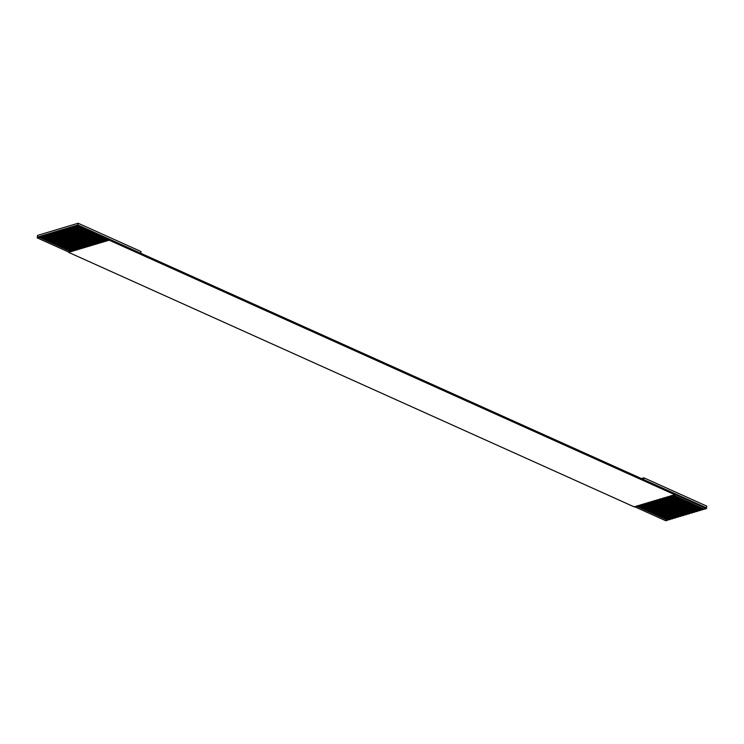 <?xml version="1.0" encoding="UTF-8"?>
<svg xmlns="http://www.w3.org/2000/svg" width="744" height="744" viewBox="0 0 744 744"><rect width="100%" height="100%" fill="white"/><g stroke="black" fill="none" stroke-linecap="round" stroke-linejoin="round"><path stroke-width="1.12" d="M37.572 235.402L37.312 237.131L77.925 224.986L78.185 223.247L37.572 235.402L78.185 223.247L77.925 224.986L140.783 253.276L141.053 251.537L78.185 223.247L141.053 251.537L140.783 253.276L706.54 507.873L706.8 506.134L706.428 508.598L674.994 494.462L706.428 508.598L704.531 509.166L706.428 508.598L706.54 507.873L77.925 224.986L37.312 237.131L37.572 235.402M643.941 477.843L643.681 479.582L643.941 477.843L641.458 478.587L643.941 477.843L706.8 506.134L643.941 477.843M637.896 505.557L669.33 519.703L670.418 519.377L638.984 505.232L670.418 519.377L669.33 519.703L637.896 505.557M72.149 250.961L73.237 250.635L41.804 236.49L40.715 236.815L72.149 250.961L40.715 236.815L43.487 235.615L74.856 250.151L75.944 249.826L44.51 235.681L43.431 236.006L44.566 235.29L46.193 234.806L77.562 249.342L78.65 249.017L47.216 234.872L46.137 235.197L48.899 233.997L80.278 248.533L81.356 248.208L49.922 234.062L48.844 234.388L51.606 233.188L82.984 247.715L84.063 247.399L52.638 233.253L51.55 233.579L54.321 232.379L85.69 246.906L86.769 246.58L55.344 232.444L54.256 232.76L57.028 231.57L88.397 246.097L89.475 245.771L58.051 231.635L56.963 231.951L59.734 230.761L91.103 245.288L92.191 244.962L60.757 230.817L59.678 231.142L62.44 229.952L93.809 244.478L94.897 244.153L63.463 230.008L62.384 230.333L65.147 229.143L96.515 243.669L97.604 243.344L66.17 229.198L65.091 229.524L67.853 228.334L99.231 242.86L100.31 242.535L68.876 228.389L67.797 228.715L70.559 227.515L101.937 242.051L103.016 241.726L71.591 227.58L70.503 227.906L73.275 226.706L104.644 241.242L105.722 240.917L74.298 226.771L73.21 227.097L74.354 226.381L75.981 225.897L107.35 240.433L109.247 239.866L77.813 225.72L75.916 226.288L77.813 225.72L77.925 224.986L77.813 225.72L109.191 240.191L674.947 494.788L634.334 506.943L68.578 252.346L70.522 251.444L39.097 237.299L37.2 237.866L68.634 252.011L37.2 237.866L40.781 236.425L39.097 237.299L70.522 251.444L72.149 250.961L68.578 252.346L634.334 506.943L674.947 494.788L109.191 240.191L68.578 252.346L109.191 240.191L107.35 240.433L75.981 225.897L74.298 226.771L105.722 240.917L107.35 240.433L104.644 241.242L73.275 226.706L71.591 227.58L103.016 241.726L104.644 241.242L101.937 242.051L70.559 227.515L68.876 228.389L100.31 242.535L101.937 242.051L99.231 242.86L67.853 228.334L66.17 229.198L97.604 243.344L99.231 242.86L96.515 243.669L65.147 229.143L63.519 229.626L94.897 244.153L96.515 243.669L93.809 244.478L62.44 229.952L60.813 230.435L92.191 244.962L93.809 244.478L91.103 245.288L59.734 230.761L58.106 231.245L89.475 245.771L91.103 245.288L88.397 246.097L57.028 231.57L55.4 232.054L86.769 246.58L88.397 246.097L85.69 246.906L54.321 232.379L52.694 232.863L84.063 247.399L85.69 246.906L82.984 247.715L51.606 233.188L49.988 233.672L81.356 248.208L82.984 247.715L80.278 248.533L48.899 233.997L47.281 234.481L78.65 249.017L80.278 248.533L77.562 249.342L46.193 234.806L44.566 235.29L75.944 249.826L77.562 249.342L74.856 250.151L43.487 235.615L41.804 236.49L73.237 250.635L74.856 250.151L72.149 250.961M634.381 506.608L665.815 520.754L667.703 520.186L636.278 506.041L667.703 520.186L665.815 520.754L634.381 506.608M640.612 504.748L672.037 518.894L673.125 518.568L641.691 504.423L673.125 518.568L672.037 518.894L640.612 504.748M643.318 503.939L674.743 518.075L675.831 517.759L644.397 503.614L675.831 517.759L674.743 518.075L643.318 503.939M646.024 503.121L677.459 517.266L678.537 516.941L647.103 502.805L678.537 516.941L677.459 517.266L646.024 503.121M648.731 502.312L680.165 516.457L681.244 516.131L649.819 501.995L681.244 516.131L680.165 516.457L648.731 502.312M651.437 501.503L682.871 515.648L683.95 515.322L652.525 501.177L683.95 515.322L682.871 515.648L651.437 501.503M654.143 500.693L685.577 514.839L686.656 514.513L655.231 500.368L686.656 514.513L685.577 514.839L654.143 500.693M656.85 499.884L688.284 514.03L689.372 513.704L657.938 499.559L689.372 513.704L688.284 514.03L656.85 499.884M659.565 499.075L690.99 513.221L692.078 512.895L660.644 498.75L692.078 512.895L690.99 513.221L659.565 499.075M662.272 498.266L693.696 512.411L694.784 512.086L663.35 497.941L694.784 512.086L693.696 512.411L662.272 498.266M664.978 497.457L696.412 511.602L697.491 511.277L666.057 497.131L697.491 511.277L696.412 511.602L664.978 497.457M667.684 496.648L699.118 510.793L700.197 510.468L668.772 496.322L700.197 510.468L699.118 510.793L667.684 496.648M670.391 495.839L701.825 509.984L702.903 509.659L671.479 495.513L702.903 509.659L701.825 509.984L670.391 495.839M673.097 495.03L704.531 509.166L673.097 495.03M704.587 508.784L702.903 509.659L672.446 495.541L702.968 509.268L704.587 508.784M701.88 509.594L700.197 510.468L669.74 496.35L700.253 510.077L701.88 509.594M699.174 510.403L697.491 511.277L667.033 497.159L697.547 510.886L699.174 510.403M696.468 511.212L694.784 512.086L664.327 497.969L694.84 511.695L696.468 511.212M693.761 512.021L692.078 512.895L661.621 498.778L692.134 512.514L693.761 512.021M691.055 512.83L689.372 513.704L658.914 499.587L689.428 513.323L691.055 512.83M688.34 513.639L686.656 514.513L656.199 500.396L686.721 514.132L688.34 513.639M685.633 514.457L683.95 515.322L653.492 501.205L684.015 514.941L685.633 514.457M682.927 515.266L681.244 516.131L650.786 502.014L681.299 515.75L682.927 515.266M680.221 516.076L678.537 516.941L648.08 502.823L678.593 516.559L680.221 516.076M677.514 516.885L675.831 517.759L645.374 503.632L675.887 517.368L677.514 516.885M674.808 517.694L673.125 518.568L642.667 504.451L673.181 518.177L674.808 517.694M672.092 518.503L670.418 519.377L639.961 505.26L670.474 518.986L672.092 518.503M669.386 519.312L667.703 520.186L637.245 506.069L667.768 519.796L669.386 519.312M37.312 237.131L37.2 237.866L37.312 237.131M106.28 240.749L74.354 226.381L106.28 240.749M103.565 241.558L71.647 227.199L103.565 241.558M100.859 242.367L68.941 228.008L100.859 242.367M98.152 243.176L66.235 228.817L98.152 243.176M95.446 243.995L63.519 229.626L95.446 243.995M92.74 244.804L60.813 230.435L92.74 244.804M90.033 245.613L58.106 231.245L90.033 245.613M87.327 246.422L55.4 232.054L87.327 246.422M84.611 247.231L52.694 232.863L84.611 247.231M81.905 248.04L49.988 233.672L81.905 248.04M79.199 248.849L47.281 234.481L79.199 248.849M76.493 249.659L44.566 235.29L76.493 249.659M73.786 250.468L41.859 236.108L73.786 250.468M71.08 251.277L39.153 236.918L71.08 251.277"/></g></svg>
